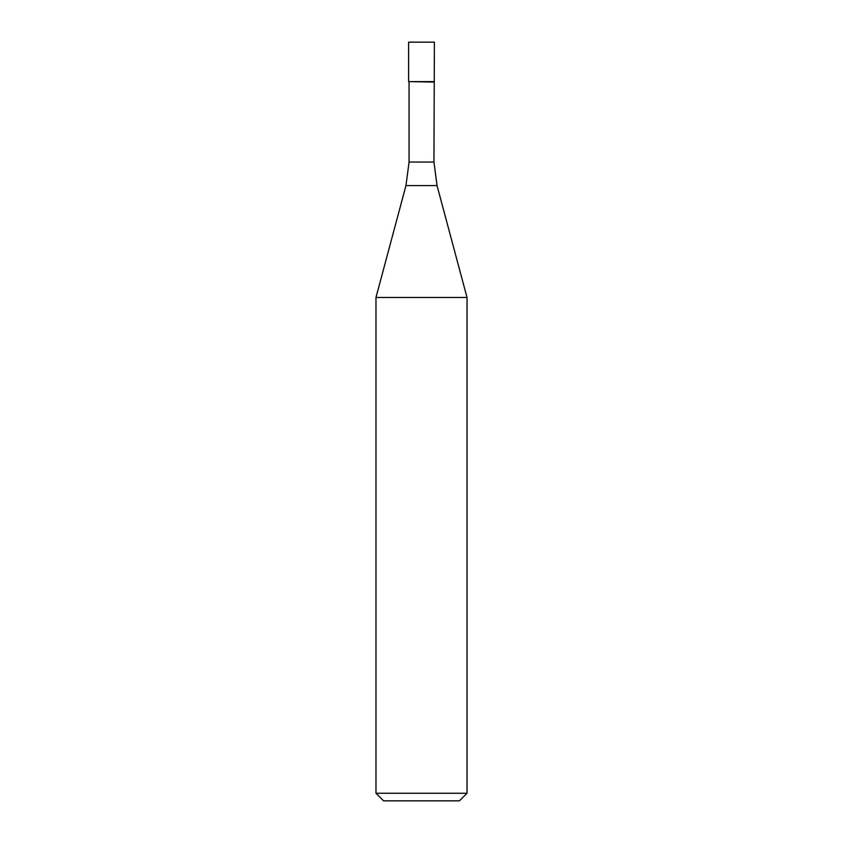 <?xml version="1.0" encoding="UTF-8"?>
<svg xmlns="http://www.w3.org/2000/svg" width="843" height="843" viewBox="0 0 843 843"><rect width="100%" height="100%" fill="white"/><g stroke="black" fill="none" stroke-linecap="round" stroke-linejoin="round"><path stroke-width="1.26" d="M433.945 162.035L437.043 185.597L405.957 185.597L409.055 162.035L433.945 162.035L434.398 42.15L408.602 42.15L408.602 81.602L434.398 81.602L408.602 81.602L408.602 42.15M433.945 82.056L408.602 81.602M437.043 185.597L467.022 297.474L375.978 297.474L405.957 185.597M467.022 793.263L459.435 800.85L383.565 800.85L375.978 793.263L467.022 793.263L467.022 297.474M409.055 162.035L409.055 82.056M375.978 793.263L375.978 297.474"/></g></svg>
